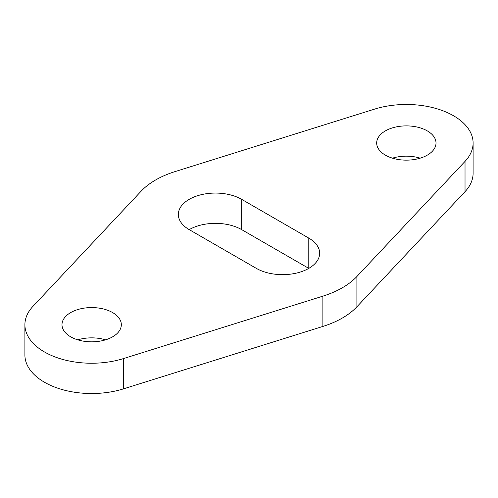 <?xml version="1.0" encoding="UTF-8"?>
<svg xmlns="http://www.w3.org/2000/svg" width="498" height="498" viewBox="0 0 498 498"><rect width="100%" height="100%" fill="white"/><g stroke="black" fill="none" stroke-linecap="round" stroke-linejoin="round"><path stroke-width="0.75" d="M256.346 268.378A37.089 21.414 0 0 0 296.758 273.022A37.089 21.414 0 0 0 319.654 253.239A37.089 21.414 0 0 0 308.791 238.1L241.655 199.337A37.089 21.414 0 0 0 201.242 194.699A37.089 21.414 0 0 0 178.346 214.482A37.089 21.414 0 0 0 189.209 229.622L256.346 268.378M308.791 238.1L308.791 268.378L241.655 229.622A37.089 21.414 0 0 0 189.209 229.622M175.128 171.567L374.521 109.137A66.757 38.539 180 0 1 473.1 143.019A66.757 38.539 180 0 1 465.026 161.389L356.898 276.508A84.554 48.816 180 0 1 322.872 296.154L123.479 358.579A66.757 38.539 180 0 1 24.9 324.702A66.757 38.539 180 0 1 32.974 306.326L141.102 191.207A84.554 48.816 180 0 1 175.128 171.567M473.1 143.019L473.1 173.298A66.757 38.539 180 0 1 465.026 191.674L356.898 306.793A84.554 48.816 180 0 1 322.872 326.433L123.479 388.863A66.757 38.539 180 0 1 24.9 354.981L24.9 324.702M385.365 155.127A29.668 17.131 0 0 0 417.698 158.843A29.668 17.131 0 0 0 436.011 143.019A29.668 17.131 0 0 0 406.343 125.888A29.668 17.131 0 0 0 376.675 143.019A29.668 17.131 0 0 0 385.365 155.127M420.219 158.159A29.668 17.131 0 0 0 392.468 158.159M70.679 336.816A29.668 17.131 180 0 1 61.989 324.702A29.668 17.131 180 0 1 91.657 307.571A29.668 17.131 180 0 1 121.325 324.702A29.668 17.131 180 0 1 103.011 340.526A29.668 17.131 180 0 1 70.679 336.816M77.781 339.841A29.668 17.131 180 0 1 105.532 339.841M241.655 199.337L241.655 229.622M465.026 161.389L465.026 191.674M356.898 276.508L356.898 306.793M322.872 296.154L322.872 326.433M123.479 358.579L123.479 388.863"/></g></svg>
